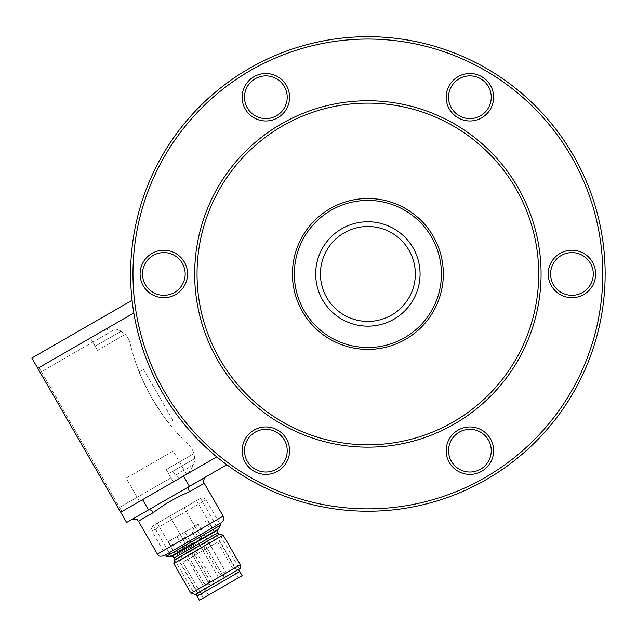 <?xml version="1.0" encoding="UTF-8"?>
<svg xmlns="http://www.w3.org/2000/svg" width="637" height="637" viewBox="0 0 637 637"><rect width="100%" height="100%" fill="white"/><g stroke="black" fill="none" stroke-linecap="round" stroke-linejoin="round"><path stroke-width="0.48" stroke-dasharray="3.19 2.39" d="M367.875 511.232A237.275 237.275 0 0 1 130.601 273.958A237.275 237.275 0 0 1 367.875 36.683A237.275 237.275 0 0 1 605.15 273.958A237.275 237.275 0 0 1 367.875 511.232M367.875 508.859A234.902 234.902 0 0 1 132.974 273.958A234.902 234.902 0 0 1 367.875 39.056A234.902 234.902 0 0 1 602.777 273.958A234.902 234.902 0 0 1 367.875 508.859M367.875 103.122A170.835 170.835 0 0 1 538.711 273.958A170.835 170.835 0 0 1 367.875 444.793A170.835 170.835 0 0 1 197.04 273.958A170.835 170.835 0 0 1 367.875 103.122A170.835 170.835 0 0 1 538.711 273.958A170.835 170.835 0 0 1 367.875 444.793A170.835 170.835 0 0 1 197.04 273.958A170.835 170.835 0 0 1 367.875 103.122A170.835 170.835 0 0 1 538.711 273.958A170.835 170.835 0 0 1 367.875 444.793A170.835 170.835 0 0 1 197.04 273.958A170.835 170.835 0 0 1 367.875 103.122M367.875 349.41A75.453 75.453 0 0 1 292.423 273.958A75.453 75.453 0 0 1 367.875 198.505A75.453 75.453 0 0 1 443.328 273.958A75.453 75.453 0 0 1 367.875 349.41M367.875 347.515A73.558 73.558 0 0 1 294.326 273.958A73.558 73.558 0 0 1 367.875 200.4A73.558 73.558 0 0 1 441.433 273.958A73.558 73.558 0 0 1 367.875 347.515M367.875 100.75A173.208 173.208 0 0 1 541.084 273.958A173.208 173.208 0 0 1 367.875 447.166A173.208 173.208 0 0 1 194.667 273.958A173.208 173.208 0 0 1 367.875 100.75M451.41 86.56A21.355 21.355 0 0 0 459.229 115.735A21.355 21.355 0 0 0 488.396 107.916A21.355 21.355 0 0 0 480.585 78.749A21.355 21.355 0 0 0 451.41 86.56M490.45 109.102A23.728 23.728 0 0 1 458.043 117.789A23.728 23.728 0 0 1 449.356 85.374A23.728 23.728 0 0 1 481.771 76.695A23.728 23.728 0 0 1 490.45 109.102M571.93 252.602A21.355 21.355 0 0 0 550.575 273.958A21.355 21.355 0 0 0 571.93 295.313A21.355 21.355 0 0 0 593.286 273.958A21.355 21.355 0 0 0 571.93 252.602M571.93 297.686A23.728 23.728 0 0 1 548.202 273.958A23.728 23.728 0 0 1 571.93 250.23A23.728 23.728 0 0 1 595.659 273.958A23.728 23.728 0 0 1 571.93 297.686M488.396 440A21.355 21.355 0 0 0 459.229 432.181A21.355 21.355 0 0 0 451.41 461.355A21.355 21.355 0 0 0 480.585 469.166A21.355 21.355 0 0 0 488.396 440M449.356 462.542A23.728 23.728 0 0 1 458.043 430.126A23.728 23.728 0 0 1 490.45 438.813A23.728 23.728 0 0 1 481.771 471.221A23.728 23.728 0 0 1 449.356 462.542M247.355 107.916A21.355 21.355 0 0 0 276.53 115.735A21.355 21.355 0 0 0 284.341 86.56A21.355 21.355 0 0 0 255.174 78.749A21.355 21.355 0 0 0 247.355 107.916M286.395 85.374A23.728 23.728 0 0 1 277.716 117.789A23.728 23.728 0 0 1 245.301 109.102A23.728 23.728 0 0 1 253.988 76.695A23.728 23.728 0 0 1 286.395 85.374M284.341 461.355A21.355 21.355 0 0 0 276.53 432.181A21.355 21.355 0 0 0 247.355 440A21.355 21.355 0 0 0 255.174 469.166A21.355 21.355 0 0 0 284.341 461.355M245.301 438.813A23.728 23.728 0 0 1 277.716 430.126A23.728 23.728 0 0 1 286.395 462.542A23.728 23.728 0 0 1 253.988 471.221A23.728 23.728 0 0 1 245.301 438.813M163.82 295.313A21.355 21.355 0 0 0 185.176 273.958A21.355 21.355 0 0 0 163.82 252.602A21.355 21.355 0 0 0 142.465 273.958A21.355 21.355 0 0 0 163.82 295.313M163.82 250.23A23.728 23.728 0 0 1 187.549 273.958A23.728 23.728 0 0 1 163.82 297.686A23.728 23.728 0 0 1 140.092 273.958A23.728 23.728 0 0 1 163.82 250.23M367.875 321.414A47.457 47.457 0 0 0 415.332 273.958A47.457 47.457 0 0 0 367.875 226.501A47.457 47.457 0 0 0 320.419 273.958A47.457 47.457 0 0 0 367.875 321.414M367.875 221.756A52.202 52.202 0 0 1 420.078 273.958A52.202 52.202 0 0 1 367.875 326.16A52.202 52.202 0 0 1 315.673 273.958A52.202 52.202 0 0 1 367.875 221.756M223.818 462.494L216.755 456.88A237.275 237.275 0 0 1 162.292 392.424A237.275 237.275 0 0 0 216.755 456.88L226.063 464.19M133.834 312.974L132.52 304.048L133.834 312.974A237.275 237.275 0 0 0 162.292 392.424A237.275 237.275 0 0 1 133.834 312.974L37.774 368.321L31.85 358.042M132.178 301.253L132.52 304.048L132.178 301.253M204.23 483.268L189.523 491.748A4.746 2.62 -120 0 1 189.428 486.326L126.62 522.515L37.774 368.321M138.444 521.177L153.159 512.697A4.746 2.62 60 0 0 148.517 509.895L142.592 499.615L183.504 476.046L189.428 486.326L205.974 476.787M219.717 523.638L165.604 554.819L151.917 531.051L206.022 499.878L151.917 531.051C152.052 529.793 149.52 530.143 153.413 525.477L200.472 498.365L153.39 525.493L171.146 556.308L218.228 529.18L200.472 498.365C202.717 497.346 204.581 497.847 206.022 499.878L219.717 523.638M148.517 509.895L131.963 519.434M226.836 464.763L189.428 486.326M130.099 343.263A206.428 206.428 0 0 0 152.012 398.34A206.428 206.428 0 0 1 130.099 343.263A18.983 18.983 0 0 0 125.186 334.385L121.141 331.24L95.144 346.225L121.141 331.24L125.186 334.385A18.983 18.983 0 0 1 130.099 343.263M168.526 422.785C167.045 421.622 161.535 413.477 152.012 398.34A206.428 206.428 0 0 0 188.679 444.929A18.983 18.983 0 0 1 193.895 453.624A18.983 18.983 0 0 0 188.679 444.929A206.428 206.428 0 0 1 152.012 398.34C143.699 382.518 139.407 373.664 139.153 371.801C139.407 373.664 143.699 382.518 152.012 398.34C161.535 413.477 167.045 421.622 168.526 422.785L172.866 420.285L143.492 369.301L139.153 371.801M39.008 367.613L39.701 368.815L39.008 367.613L90.406 338L39.008 367.613M91.099 339.202L97.509 350.334L91.099 339.202M121.93 511.527L121.237 510.317L121.93 511.527L173.328 481.906L121.93 511.527M172.635 480.704L170.955 477.798L172.635 480.704M95.837 347.428L97.509 350.334L95.837 347.428M139.511 501.399L173.328 481.906L168.59 473.681L172.858 471.221L175.231 475.337L172.858 471.221L168.59 473.681L167.897 472.479L168.59 473.681L194.588 458.704L168.59 473.681L173.328 481.906L139.511 501.399L126.118 478.164L173.2 451.036L186.545 474.199L181.672 477.097L178.32 477.424L175.231 475.337L178.32 477.424L181.672 477.097L186.545 474.199M194.588 458.704L194.524 457.135L194.588 458.704A18.983 18.983 0 0 1 193.592 464.755L190.567 470.369L193.592 464.755A18.983 18.983 0 0 0 194.588 458.704L172.858 471.221L194.588 458.704M115.408 329.066L109.031 328.867L115.408 329.066A18.983 18.983 0 0 1 121.141 331.24A18.983 18.983 0 0 0 115.408 329.066L92.771 342.109L115.408 329.066M173.2 451.036L126.118 478.164M41.373 371.729L121.237 510.317L39.701 368.815L41.373 371.729L92.771 342.109L41.373 371.729M185.08 475.138L181.672 477.097L185.08 475.138L190.567 470.369L185.08 475.138M166.217 469.573L170.955 477.798L166.217 469.573L167.897 472.479L166.217 469.573L193.895 453.624L194.524 457.135L193.895 453.624L166.217 469.573M102.159 331.224L90.406 338L102.159 331.224L109.031 328.867L102.159 331.224M95.144 346.225L121.141 331.24L95.144 346.225L92.771 342.109L95.144 346.225M143.492 369.301L172.866 420.285M195.933 594.09L238.485 569.566L195.933 594.09M224.996 580.076L197.12 596.144L224.996 580.076M173.821 563.562L223.165 535.128M166.464 556.3L220.569 525.119M212.304 587.394L238.031 572.567L212.304 587.394M170.843 515.437L196.57 500.618L170.843 515.437M201.993 538.536L184.236 507.721L201.993 538.536M169.633 516.137L187.382 546.944L169.633 516.137M210.242 585.785L194.795 594.687L174.793 559.971L219.566 534.164L239.576 568.881L210.242 585.785L190.232 551.069L210.242 585.785M204.127 543.066L224.136 577.783L204.127 543.066M224.662 574.797L223.221 575.625L224.662 574.797L225.53 571.556L219.98 574.757L225.53 571.556L198.282 524.275L192.732 527.468L198.282 524.275M224.558 574.853L223.117 575.681L224.558 574.853L225.426 571.612L219.876 574.813L225.426 571.612L198.187 524.331L192.637 527.532L198.187 524.331M208.84 583.914L207.407 584.742L208.84 583.914L209.716 580.673L204.166 583.866L209.716 580.673L182.469 533.384L176.919 536.585L182.469 533.384M208.952 583.85L207.511 584.678L208.952 583.85L209.82 580.61L204.27 583.811L209.82 580.61L182.572 533.328L177.022 536.521L182.572 533.328M219.112 583.468L217.679 584.296L219.112 583.468L219.988 580.227L214.438 583.428L219.988 580.227L190.367 528.829L184.818 532.03L190.367 528.829M242.148 575.673L199.381 600.317M239.775 571.564L197.016 596.2M195.663 544.133L176.21 555.345L195.663 544.133M187.724 530.358L168.272 541.569L187.724 530.358M198.84 549.691L182.692 558.999L198.84 549.691M195.639 544.141L179.499 553.449L195.639 544.141M198.863 549.683L179.403 560.894L198.863 549.683M187.835 559.326L208.442 595.093L203.45 597.968L238.238 577.926L203.418 597.992L182.811 562.216L217.623 542.151L182.811 562.216M203.45 597.968L182.843 562.2M194.341 541.88L176.959 551.897L194.341 541.88M192.231 556.786L195.026 555.177L192.231 556.786M186.346 546.49L183.552 548.099L186.346 546.49M192.334 556.73L195.129 555.114L192.334 556.73M186.45 546.427L183.655 548.035L186.45 546.427M200.129 552.231L202.924 550.623L200.129 552.231M194.245 541.936L191.45 543.544L194.245 541.936M208.036 547.677L210.831 546.068L208.036 547.677M202.152 537.381L199.357 538.99L202.152 537.381M207.933 547.74L210.728 546.132L207.933 547.74M202.04 537.437L199.254 539.053L202.04 537.437M208.442 595.093L187.804 559.342M208.41 595.109L203.418 597.992M120.696 512.236L142.592 499.615M183.504 476.046L216.755 456.88M157.403 554.071L223.189 516.161M193.592 464.755L175.231 475.337L193.592 464.755M97.509 350.334L125.186 334.385L97.509 350.334M170.955 477.798L119.565 507.41L170.955 477.798M174.841 559.78L219.383 534.117M174.57 557.733L217.743 532.851M172.109 556.308L217.75 530.008M190.949 593.286L240.292 564.86M192.732 527.468L219.98 574.757L223.221 575.625M192.637 527.532L219.876 574.813L223.117 575.681M176.919 536.585L204.166 583.866L207.407 584.742M177.022 536.521L204.27 583.811L207.511 584.678M184.818 532.03L214.438 583.428L217.679 584.296M196.57 500.618L238.031 572.567M157.299 523.24L198.76 595.197M176.21 555.345L168.272 541.569M182.692 558.999L179.499 553.449M199.07 595.022L179.403 560.894M217.623 542.151L238.238 577.926M211.5 531.991L204.867 520.477M189.476 558.378L183.552 548.099M189.579 558.315L183.655 548.035M197.374 553.824L191.45 543.544M205.281 549.269L199.357 538.99M205.17 549.333L199.254 539.053M210.728 546.132L204.803 535.852M210.831 546.068L204.907 535.789M202.924 550.623L197 540.343M195.129 555.114L189.205 544.834M195.026 555.177L189.101 544.898M176.959 551.897L170.326 540.383M237.72 572.751L218.053 538.623M214.765 540.518L211.564 534.969M214.86 533.073L206.921 519.298"/><path stroke-width="0.96" d="M367.875 511.232A237.275 237.275 0 0 1 130.601 273.958A237.275 237.275 0 0 1 367.875 36.683A237.275 237.275 0 0 1 605.15 273.958A237.275 237.275 0 0 1 367.875 511.232M367.875 508.859A234.902 234.902 0 0 1 132.974 273.958A234.902 234.902 0 0 1 367.875 39.056A234.902 234.902 0 0 1 602.777 273.958A234.902 234.902 0 0 1 367.875 508.859M367.875 103.122A170.835 170.835 0 0 1 538.711 273.958A170.835 170.835 0 0 1 367.875 444.793A170.835 170.835 0 0 1 197.04 273.958A170.835 170.835 0 0 1 367.875 103.122M367.875 100.75A173.208 173.208 0 0 1 541.084 273.958A173.208 173.208 0 0 1 367.875 447.166A173.208 173.208 0 0 1 194.667 273.958A173.208 173.208 0 0 1 367.875 100.75M367.875 347.515A73.558 73.558 0 0 1 294.326 273.958A73.558 73.558 0 0 1 367.875 200.4A73.558 73.558 0 0 1 441.433 273.958A73.558 73.558 0 0 1 367.875 347.515M367.875 349.41A75.453 75.453 0 0 1 292.423 273.958A75.453 75.453 0 0 1 367.875 198.505A75.453 75.453 0 0 1 443.328 273.958A75.453 75.453 0 0 1 367.875 349.41M286.395 85.374A23.728 23.728 0 0 0 253.988 76.695A23.728 23.728 0 0 0 245.301 109.102A23.728 23.728 0 0 0 277.716 117.789A23.728 23.728 0 0 0 286.395 85.374M247.355 107.916A21.355 21.355 0 0 1 255.174 78.749A21.355 21.355 0 0 1 284.341 86.56A21.355 21.355 0 0 1 276.53 115.735A21.355 21.355 0 0 1 247.355 107.916M163.82 250.23A23.728 23.728 0 0 0 140.092 273.958A23.728 23.728 0 0 0 163.82 297.686A23.728 23.728 0 0 0 187.549 273.958A23.728 23.728 0 0 0 163.82 250.23M163.82 295.313A21.355 21.355 0 0 1 142.465 273.958A21.355 21.355 0 0 1 163.82 252.602A21.355 21.355 0 0 1 185.176 273.958A21.355 21.355 0 0 1 163.82 295.313M245.301 438.813A23.728 23.728 0 0 0 253.988 471.221A23.728 23.728 0 0 0 286.395 462.542A23.728 23.728 0 0 0 277.716 430.126A23.728 23.728 0 0 0 245.301 438.813M284.341 461.355A21.355 21.355 0 0 1 255.174 469.166A21.355 21.355 0 0 1 247.355 440A21.355 21.355 0 0 1 276.53 432.181A21.355 21.355 0 0 1 284.341 461.355M449.356 462.542A23.728 23.728 0 0 0 481.771 471.221A23.728 23.728 0 0 0 490.45 438.813A23.728 23.728 0 0 0 458.043 430.126A23.728 23.728 0 0 0 449.356 462.542M488.396 440A21.355 21.355 0 0 1 480.585 469.166A21.355 21.355 0 0 1 451.41 461.355A21.355 21.355 0 0 1 459.229 432.181A21.355 21.355 0 0 1 488.396 440M571.93 297.686A23.728 23.728 0 0 0 595.659 273.958A23.728 23.728 0 0 0 571.93 250.23A23.728 23.728 0 0 0 548.202 273.958A23.728 23.728 0 0 0 571.93 297.686M571.93 252.602A21.355 21.355 0 0 1 593.286 273.958A21.355 21.355 0 0 1 571.93 295.313A21.355 21.355 0 0 1 550.575 273.958A21.355 21.355 0 0 1 571.93 252.602M490.45 109.102A23.728 23.728 0 0 0 481.771 76.695A23.728 23.728 0 0 0 449.356 85.374A23.728 23.728 0 0 0 458.043 117.789A23.728 23.728 0 0 0 490.45 109.102M451.41 86.56A21.355 21.355 0 0 1 480.585 78.749A21.355 21.355 0 0 1 488.396 107.916A21.355 21.355 0 0 1 459.229 115.735A21.355 21.355 0 0 1 451.41 86.56M367.875 221.756A52.202 52.202 0 0 0 315.673 273.958A52.202 52.202 0 0 0 367.875 326.16A52.202 52.202 0 0 0 420.078 273.958A52.202 52.202 0 0 0 367.875 221.756M367.875 321.414A47.457 47.457 0 0 1 320.419 273.958A47.457 47.457 0 0 1 367.875 226.501A47.457 47.457 0 0 1 415.332 273.958A47.457 47.457 0 0 1 367.875 321.414M157.403 554.071L223.189 516.161L204.23 483.268L189.523 491.748C176.521 497.178 164.394 504.162 153.159 512.697C164.394 504.162 176.521 497.178 189.523 491.748A4.746 2.62 60 0 1 189.428 486.326L183.504 476.046L142.592 499.615L148.517 509.895L131.963 519.434C138.715 518.152 136.955 520.413 138.444 521.177L157.403 554.071C158.947 554.827 157.005 557.072 163.884 555.814L221.445 522.643L219.717 523.638L220.569 525.119L166.464 556.3L172.109 556.308L217.75 530.008L220.569 525.119M31.85 358.042L132.066 300.298L31.85 358.042L126.62 522.515L148.517 509.895A4.746 2.62 60 0 1 153.159 512.697L138.444 521.177M223.818 462.494L226.063 464.19M132.066 300.298L132.178 301.253L132.066 300.298M166.464 556.3L165.604 554.819L163.884 555.814M148.517 509.895L205.162 477.376C202.176 481.246 204.628 483.937 204.23 483.268M189.428 486.326L226.836 464.763M223.81 578.022L195.296 594.456L223.81 578.022M217.75 530.008L217.743 532.851L219.383 534.117L223.165 535.128L173.821 563.562L190.949 593.286L195.296 594.456M171.146 556.308L218.228 529.18M194.795 594.687L239.576 568.881M219.566 534.164L174.793 559.971M199.381 600.317L242.148 575.673L239.775 571.564L197.016 596.2L199.381 600.317M216.755 456.88L183.504 476.046M142.592 499.615L120.696 512.236M37.774 368.321L133.834 312.974M219.383 534.117L174.841 559.78L173.821 563.562M217.743 532.851L174.57 557.733L172.109 556.308M223.165 535.128L240.292 564.86L190.949 593.286M223.189 516.161C223.165 518.446 225.944 517.905 221.445 522.643M195.933 594.09L197.12 596.144M174.841 559.78L174.57 557.733M240.292 564.86C240.69 567.623 240.3 569.064 239.122 569.199M238.485 569.566L239.671 571.62"/></g></svg>
